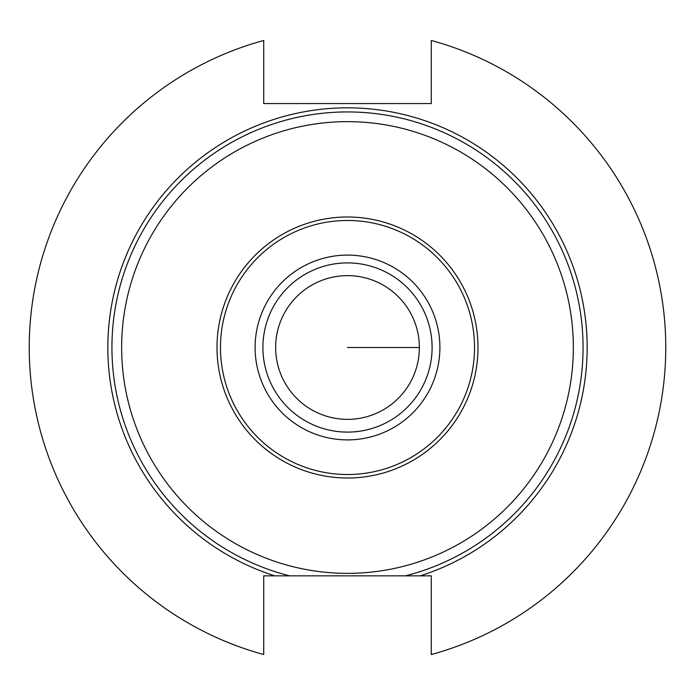 <?xml version="1.0" encoding="UTF-8"?>
<svg xmlns="http://www.w3.org/2000/svg" width="695" height="695" viewBox="0 0 695 695"><rect width="100%" height="100%" fill="white"/><g stroke="black" fill="none" stroke-linecap="round" stroke-linejoin="round"><path stroke-width="1.04" d="M420.258 575.851A239.662 239.662 0 0 0 347.5 107.838A239.662 239.662 0 0 0 274.742 575.851L263.718 575.851L263.718 654.534A318.258 318.258 0 0 1 263.718 40.466L263.718 103.564L431.282 103.564L431.282 40.466A318.258 318.258 0 0 1 431.282 654.534L431.282 575.851L289.659 575.851A235.562 235.562 0 0 1 347.5 111.938A235.562 235.562 0 0 1 405.341 575.851L347.5 575.851M274.742 575.851L289.659 575.851M347.5 573.358A225.858 225.858 0 0 0 573.358 347.5A225.858 225.858 0 0 0 347.5 121.642A225.858 225.858 0 0 0 121.642 347.5A225.858 225.858 0 0 0 347.5 573.358A225.858 225.858 0 0 1 121.642 347.5A225.858 225.858 0 0 1 347.5 121.642A225.858 225.858 0 0 1 573.358 347.5A225.858 225.858 0 0 1 347.5 573.358M347.5 216.996A130.504 130.504 0 0 1 478.004 347.5A130.504 130.504 0 0 1 347.5 478.004A130.504 130.504 0 0 1 216.996 347.5A130.504 130.504 0 0 1 347.5 216.996M347.5 474.52A127.02 127.02 0 0 1 220.48 347.5A127.02 127.02 0 0 1 347.5 220.48A127.02 127.02 0 0 1 474.52 347.5A127.02 127.02 0 0 1 347.5 474.52M347.5 255.1A92.4 92.4 0 0 0 255.1 347.5A92.4 92.4 0 0 0 347.5 439.9A92.4 92.4 0 0 0 439.9 347.5A92.4 92.4 0 0 0 347.5 255.1M347.5 432.099A84.599 84.599 0 0 0 432.099 347.5A84.599 84.599 0 0 0 347.5 262.901A84.599 84.599 0 0 0 262.901 347.5A84.599 84.599 0 0 0 347.5 432.099A84.599 84.599 0 0 1 262.901 347.5A84.599 84.599 0 0 1 347.5 262.901A84.599 84.599 0 0 1 432.099 347.5A84.599 84.599 0 0 1 347.5 432.099M419.363 347.5A71.863 71.863 0 0 0 347.5 275.637A71.863 71.863 0 0 0 275.637 347.5A71.863 71.863 0 0 0 347.5 419.363A71.863 71.863 0 0 0 419.363 347.5L347.5 347.5"/></g></svg>
